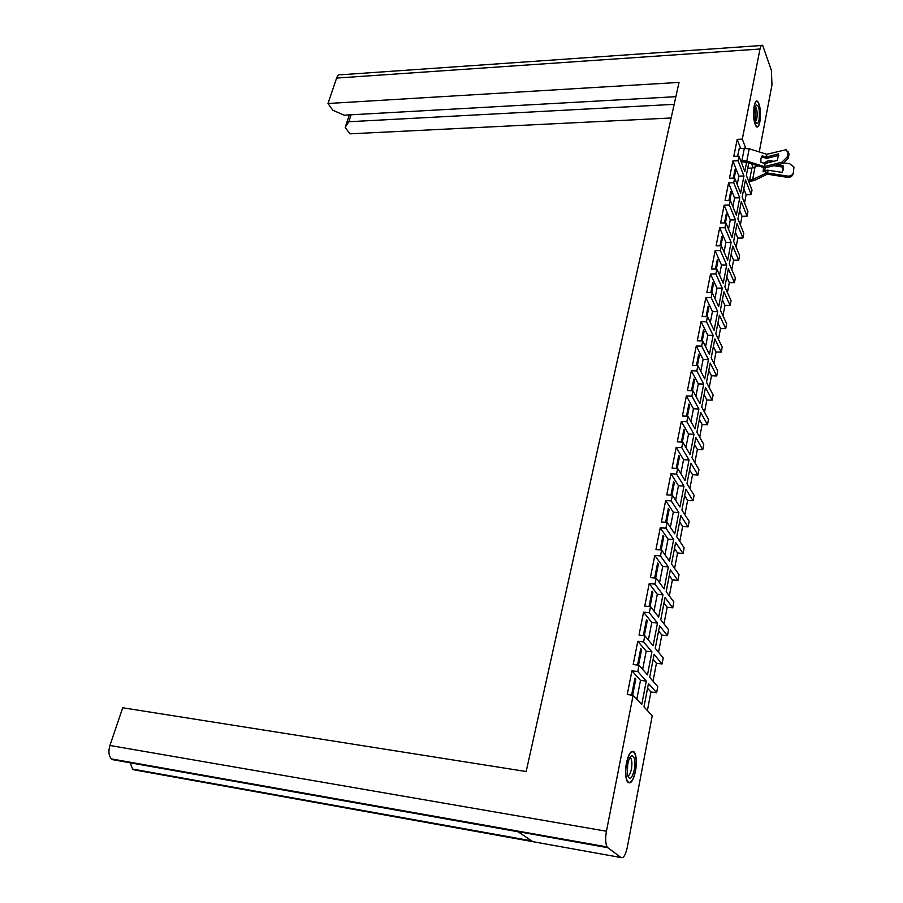 <?xml version="1.0" encoding="UTF-8"?>
<svg xmlns="http://www.w3.org/2000/svg" width="903" height="903" viewBox="0 0 903 903"><rect width="100%" height="100%" fill="white"/><g stroke="black" fill="none" stroke-linecap="round" stroke-linejoin="round"><path stroke-width="1.35" d="M635.509 771.252C636.931 762.572 636.581 756.251 634.47 752.278C631.479 749.445 628.815 752.967 626.456 762.832C625.011 771.523 625.339 777.878 627.45 781.896C630.497 784.741 633.184 781.197 635.509 771.252M759.852 121.961C761.048 112.491 760.326 105.617 757.685 101.328C756.251 100.289 755.089 101.858 754.197 106.023C752.989 115.528 753.7 122.424 756.342 126.725C757.798 127.774 758.971 126.194 759.852 121.961M748.722 163.048L746.352 175.363L752.018 190.093L751.161 194.608L745.472 179.923L742.176 197.035L747.944 211.562L747.074 216.144L741.284 201.651L737.943 219.011L743.801 233.346L742.921 237.997L737.04 223.707L733.654 241.315L739.613 255.447L738.722 260.166L732.739 246.079L729.297 263.947L735.358 277.864L734.455 282.65L728.36 268.778L724.872 286.917L731.046 300.609L730.121 305.462L723.924 291.816L720.38 310.226L726.655 323.692L725.73 328.613L719.42 315.192L715.819 333.884L722.219 347.113L721.26 352.114L714.849 338.93L711.192 357.893L717.704 370.885L716.734 375.964L710.21 363.029L706.496 382.285L713.122 395.017L712.14 400.164L705.491 387.489L701.733 407.039L708.471 419.511L707.478 424.737L700.717 412.332L696.89 432.187L703.753 444.378L702.748 449.694L695.852 437.56L691.969 457.719L698.956 469.639L697.94 475.034L690.919 463.183L686.969 483.669L694.091 495.284L693.052 500.759L685.908 489.2L681.9 510.014L689.147 521.336L688.097 526.889L680.817 515.647L676.742 536.788L684.124 547.794L683.052 553.437L675.636 542.511L671.505 563.991L679.022 574.669L677.939 580.403L670.376 569.804L666.177 591.646L673.841 601.974L672.735 607.809L665.037 597.549L660.759 619.74L668.57 629.73L667.452 635.656L659.608 625.745L655.262 648.309L663.22 657.926L662.08 663.953L654.088 654.415L649.663 677.352L657.779 686.596L656.616 692.714L648.467 683.56L643.974 706.88L652.248 715.729L627.269 847.375C625.553 855.073 623.465 858.46 621.004 857.545L607.843 847.714L111.487 758.915C108.721 755.879 108.202 751.398 109.918 745.483L122.718 707.771L526.178 771.523L679.033 82.41L327.981 103.506L336.627 78.064C337.677 75.254 339.156 74.159 341.041 74.768L761.364 45.5M671.143 117.988L349.856 133.836L345.206 127.391L349.348 114.884M746.578 162.371L744.828 171.412L738.97 156.174L733.812 156.354L737.187 139.333L742.311 139.118L759.999 49.022C760.687 45.839 761.579 44.631 762.685 45.41L771.354 70.231L771.975 84.927L759.254 151.952M756.669 165.554L756.477 166.603M744.557 203.017L746.138 194.732L751.161 194.608M740.358 224.915L742.018 216.246L747.074 216.144M736.103 247.14L737.841 238.053L742.921 237.997M731.791 269.681L733.608 260.188L738.722 260.166M727.412 292.549L729.308 282.639L734.455 282.65M722.964 315.768L724.951 305.417L730.121 305.462M718.461 339.336L720.526 328.534L725.73 328.613M713.878 363.243L716.034 352.001L721.26 352.114M709.227 387.534L711.474 375.806L716.734 375.964M704.509 412.186L706.846 399.973L712.14 400.164M699.712 437.21L702.15 424.512L707.478 424.737M694.847 462.629L697.376 449.412L702.748 449.694M689.903 488.455L692.533 474.707L697.94 475.034M684.88 514.676L687.623 500.397L693.052 500.759M679.79 541.326L682.623 526.483L688.097 526.889M674.597 568.393L677.555 552.975L683.052 553.437M669.337 595.901L672.396 579.895L677.939 580.403M663.987 623.86L667.159 607.245L672.735 607.809M658.547 652.271L661.843 635.035L667.452 635.656M653.016 681.167L656.436 663.287L662.08 663.953M647.395 710.537L650.939 691.991L656.616 692.714M647.575 688.244L650.939 691.991M653.129 659.382L656.436 663.287M658.603 630.983L661.843 635.035M663.976 603.046L667.159 607.245M669.27 575.561L672.396 579.895M674.485 548.505L677.555 552.975M679.609 521.878L682.623 526.483M684.666 495.657L687.623 500.397M689.632 469.853L692.533 474.707M694.531 444.445L697.376 449.412M699.351 419.421L702.15 424.512M704.092 394.78L706.846 399.973M708.765 370.512L711.474 375.806M713.37 346.594L716.034 352.001M717.908 323.037L720.526 328.534M722.377 299.83L724.951 305.417M726.791 276.961L729.308 282.639M731.125 254.42L733.608 260.188M735.403 232.206L737.841 238.053M739.625 210.309L742.018 216.246M743.779 188.716L746.138 194.732M751.657 163.974L753.147 167.947M747.876 167.427L748.169 168.195M112.604 759.671L518.062 831.753L532.894 841.664L133.644 769.751L132.606 769.063L130.134 762.787M351.086 114.794L348.795 121.747L674.169 104.342M348.795 121.747L345.206 127.391M675.873 96.677L344.111 115.178L332.835 110.234L327.981 103.506M738.97 156.174L738.067 160.779L743.948 175.983L740.629 193.129L734.67 178.083L733.744 182.756L739.738 197.768L736.374 215.162L730.301 200.319L729.364 205.06L735.46 219.869L732.051 237.523L725.877 222.883L724.928 227.691L731.125 242.286L727.66 260.211L721.373 245.785L720.413 250.673L726.723 265.053L723.213 283.226L716.813 269.038L715.842 273.993L722.265 288.147L718.686 306.602L712.174 292.64L711.192 297.674L717.727 311.591L714.104 330.317L707.478 316.603L706.473 321.716L713.122 335.385L709.442 354.405L702.692 340.928L701.676 346.131L708.449 359.552L704.724 378.854L697.85 365.647L696.811 370.919L703.708 384.08L699.915 403.686L692.917 390.751L691.867 396.101L698.888 408.991L695.039 428.902L687.917 416.238L686.844 421.69L694.001 434.287L690.084 454.525L682.826 442.143L681.742 447.674L689.034 459.988L685.061 480.543L677.656 468.465L676.561 474.086L683.977 486.096L679.948 506.967L672.408 495.216L671.29 500.928L678.853 512.622L674.755 533.831L667.069 522.397L665.929 528.199L673.638 539.565L669.473 561.124L661.651 550.017L660.488 555.921L668.344 566.949L664.111 588.858L656.131 578.112L654.957 584.117L662.96 594.784L658.659 617.054L650.532 606.669L649.336 612.776L657.497 623.081L653.117 645.724L644.832 635.712L643.613 641.92L651.932 651.842L647.485 674.868L639.031 665.24L637.789 671.55L646.277 681.088L641.751 704.498L633.127 695.287L606.444 831.234C605.224 838.379 605.461 843.616 607.155 846.935L607.843 847.714M742.311 139.118L745.697 148.126M633.127 695.287L627.246 694.52L631.931 670.839L637.789 671.55M639.031 665.24L633.184 664.54L637.789 641.265L643.613 641.92M644.832 635.712L639.019 635.069L643.557 612.178L649.336 612.776M650.532 606.669L644.753 606.082L649.212 583.575L654.957 584.117M656.131 578.112L650.408 577.581L654.788 555.435L660.488 555.921M661.651 550.017L655.95 549.543L660.262 527.77L665.929 528.199M667.069 522.397L661.414 521.968L665.658 500.544L671.29 500.928M672.408 495.216L666.786 494.844L670.963 473.748L676.561 474.086M677.656 468.465L672.08 468.138L676.189 447.391L681.742 447.674M682.826 442.143L677.273 441.872L681.325 421.453L686.844 421.69M687.917 416.238L682.397 416.012L686.382 395.909L691.867 396.101M692.917 390.751L687.443 390.559L691.359 370.772L696.811 370.919M697.85 365.647L692.398 365.501L696.258 346.018L701.676 346.131M702.692 340.928L697.285 340.826L701.089 321.649L706.473 321.716M707.478 316.603L702.094 316.535L705.841 297.64L711.192 297.674M712.174 292.64L706.835 292.617L710.514 274.004L715.842 273.993M716.813 269.038L711.496 269.049L715.131 250.718L720.413 250.673M721.373 245.785L716.102 245.842L719.668 227.782L724.928 227.691M725.877 222.883L720.628 222.973L724.15 205.173L729.364 205.06M730.301 200.319L725.086 200.443L728.563 182.903L733.744 182.756M734.67 178.083L729.477 178.241L732.909 160.96L738.067 160.779M739.297 148.306L737.638 156.219M737.187 139.333L740.584 148.261M741.476 162.687L741.656 161.739M734.229 178.094L735.573 171.22L734.986 169.719L733.326 178.117M734.681 171.254L735.573 171.22M729.861 200.331L731.272 193.095L730.674 191.617L728.958 200.342M730.38 193.129L731.272 193.095M725.425 222.883L726.915 215.298L726.305 213.842L724.522 222.906M726.012 215.32L726.915 215.298M720.921 245.785L722.49 237.828L721.869 236.383L720.018 245.797M721.587 237.839L722.49 237.828M716.361 269.038L717.998 260.685L717.366 259.263L715.447 269.038M717.084 260.696L717.998 260.685M711.722 292.628L713.438 283.892L712.794 282.492L710.796 292.628M712.523 283.892L713.438 283.892M707.015 316.592L708.81 307.449L708.155 306.072L706.09 316.581M707.884 307.438L708.81 307.449M702.241 340.928L704.114 331.356L703.448 330.013L701.304 340.905M703.189 331.345L704.114 331.356M697.376 365.636L699.34 355.635L698.662 354.315L696.439 365.613M698.403 355.613L699.34 355.635M692.454 390.728L694.497 380.298L693.809 379L691.506 390.694M693.56 380.265L694.497 380.298M687.443 416.227L689.576 405.334L688.876 404.059L686.494 416.181M688.639 405.3L689.576 405.334M682.352 442.12L684.587 430.765L683.864 429.523L681.393 442.075M683.627 430.72L684.587 430.765M677.182 468.443L679.507 456.602L678.774 455.383L676.223 468.386M678.548 456.546L679.507 456.602M671.934 495.183L674.349 482.845L673.604 481.66L670.963 495.115M673.39 482.789L674.349 482.845M666.595 522.352L669.112 509.518L668.355 508.366L665.613 522.284M668.141 509.45L669.112 509.518M661.165 549.983L663.784 536.619L663.016 535.502L660.183 549.904M662.813 536.54L663.784 536.619M655.646 578.067L658.377 564.161L657.587 563.077L654.664 577.976M657.395 564.07L658.377 564.161M650.036 606.624L652.88 592.154L652.079 591.104L649.043 606.523M651.887 592.063L652.88 592.154M644.336 635.656L647.282 620.621L646.469 619.605L643.331 635.543M646.288 620.519L647.282 620.621M638.534 665.184L641.604 649.562L640.769 648.58L637.529 665.059M640.599 649.449L641.604 649.562M632.631 695.22L635.825 678.988L634.967 678.051L631.615 695.084M634.809 678.864L635.825 678.988M732.909 160.96L738.846 176.141L743.948 175.983M737.22 184.517L738.846 176.141M728.563 182.903L734.613 197.892L739.738 197.768M732.897 206.663L734.613 197.892M724.15 205.173L730.301 219.96L735.46 219.869M728.518 229.136L730.301 219.96M719.668 227.782L725.933 242.343L731.125 242.286M724.059 251.948L725.933 242.343M715.131 250.718L721.508 265.076L726.723 265.053M719.544 275.099L721.508 265.076M710.514 274.004L717.005 288.136L722.265 288.147M714.962 298.611L717.005 288.136M705.841 297.64L712.444 311.535L717.727 311.591M710.311 322.473L712.444 311.535M701.089 321.649L707.805 335.295L713.122 335.385M705.582 346.696L707.805 335.295M696.258 346.018L703.098 359.417L708.449 359.552M700.784 371.302L703.098 359.417M691.359 370.772L698.324 383.91L703.708 384.08M695.908 396.282L698.324 383.91M686.382 395.909L693.47 408.777L698.888 408.991M690.964 421.656L693.47 408.777M681.325 421.453L688.549 434.038L694.001 434.287M685.93 447.436L688.549 434.038M676.189 447.391L683.548 459.683L689.034 459.988M680.828 473.635L683.548 459.683M670.963 473.748L678.458 485.746L683.977 486.096M675.636 500.239L678.458 485.746M665.658 500.544L673.299 512.215L678.853 512.622M670.365 527.284L673.299 512.215M660.262 527.77L668.051 539.114L673.638 539.565M665.003 554.769L668.051 539.114M654.788 555.435L662.723 566.452L668.344 566.949M659.551 582.706L662.723 566.452M649.212 583.575L657.305 594.242L662.96 594.784M654.009 611.117L657.305 594.242M643.557 612.178L651.797 622.472L657.497 623.081M648.377 639.99L651.797 622.472M637.789 641.265L646.198 651.187L651.932 651.842M642.643 669.36L646.198 651.187M631.931 670.839L640.498 680.377L646.277 681.088M636.818 699.227L640.498 680.377M740.618 160.452L746.826 161.061L764.277 166.581L764.841 163.522L760.969 162.303L760.845 158.815L761.737 156.467M739.196 148.306L749.197 148.758L766.771 154.289L786.152 149.695L787.947 152.788L787.224 156.84L788.342 158.07L789.075 154.029L787.947 152.788M762.188 155.801L766.252 157.054L778.589 153.882L777.393 160.418L764.841 163.522M778.815 155.339L766.726 158.364L761.466 156.953M764.277 166.581L781.975 162.179L787.224 156.84M741.115 161.761L746.059 162.201L764.943 167.913L783.115 163.409L781.975 162.179M788.342 158.07L783.115 163.409M787.845 151.128L789.075 154.029M773.984 165.712L783.07 167.134L783.319 165.881L782.145 172.383L767.279 170.125L763.125 171.841L763.464 167.698M764.604 171.107L765.304 167.879M748.722 181.526L754.219 180.566L767.234 174.177L787.247 177.315L787.506 176.074C790.633 176.299 792.574 175.182 793.331 172.71L793.951 167.089L789.707 163.759L784.38 162.935M748.237 180.261L752.65 179.539L766.76 172.891L787.506 176.074M763.464 163.093L769.051 160.621L773.916 161.298M783.319 165.881L777.133 164.922M747.729 168.206L751.894 168.071L757.831 165.926M793.274 172.981L793.06 173.952C792.303 176.424 790.373 177.541 787.247 177.315M783.33 170.046L783.07 167.134M759.062 119.738C759.908 110.098 758.971 105.2 756.229 105.041L755.01 108.292L755.393 120.844C756.759 124.546 757.978 124.174 759.062 119.738M755.597 121.476L756.804 118.665C757.493 113.259 757.075 109.331 755.563 106.893L755.382 106.768M759.762 121.713C758.904 125.799 757.775 127.334 756.364 126.318C753.813 122.165 753.125 115.482 754.287 106.283C755.156 102.242 756.285 100.73 757.662 101.734C760.224 105.888 760.924 112.548 759.762 121.713M634.245 770.078C635.509 760.563 634.595 755.8 631.513 755.8C629.944 756.827 628.691 759.581 627.754 764.04L627.269 773.645C629.188 781.005 631.513 779.808 634.245 770.078M627.687 775.858C629.21 775.812 630.452 773.566 631.411 769.13C632.235 764.186 632.032 760.574 630.825 758.306L629.888 757.64M635.362 771.117C633.116 780.734 630.52 784.176 627.562 781.422C625.531 777.539 625.203 771.388 626.603 762.967C628.883 753.418 631.468 750.009 634.357 752.752C636.412 756.601 636.739 762.719 635.362 771.117M133.667 769.762L621.004 857.545M109.918 745.483L606.444 831.234M759.999 49.022L336.627 78.064M766.06 157.02L766.579 154.266M746.826 161.061L749.197 148.758M766.354 157.032L766.873 154.278M764.57 166.592L765.146 163.545M741.961 160.407L744.365 148.103M768.092 170.182L767.584 172.947M769.864 160.666L769.537 162.416M767.776 160.915L767.392 162.969M754.964 167.371L752.65 179.539M766.004 170.419L765.496 173.173M751.894 168.071L749.569 180.228M633.895 752.188L634.47 752.278M755.98 101.418L757.685 101.328M607.155 846.935L111.487 758.915M132.606 769.063L531.698 840.874M630.61 756.579L631.513 755.8M629.628 758.125L630.825 758.306"/></g></svg>
